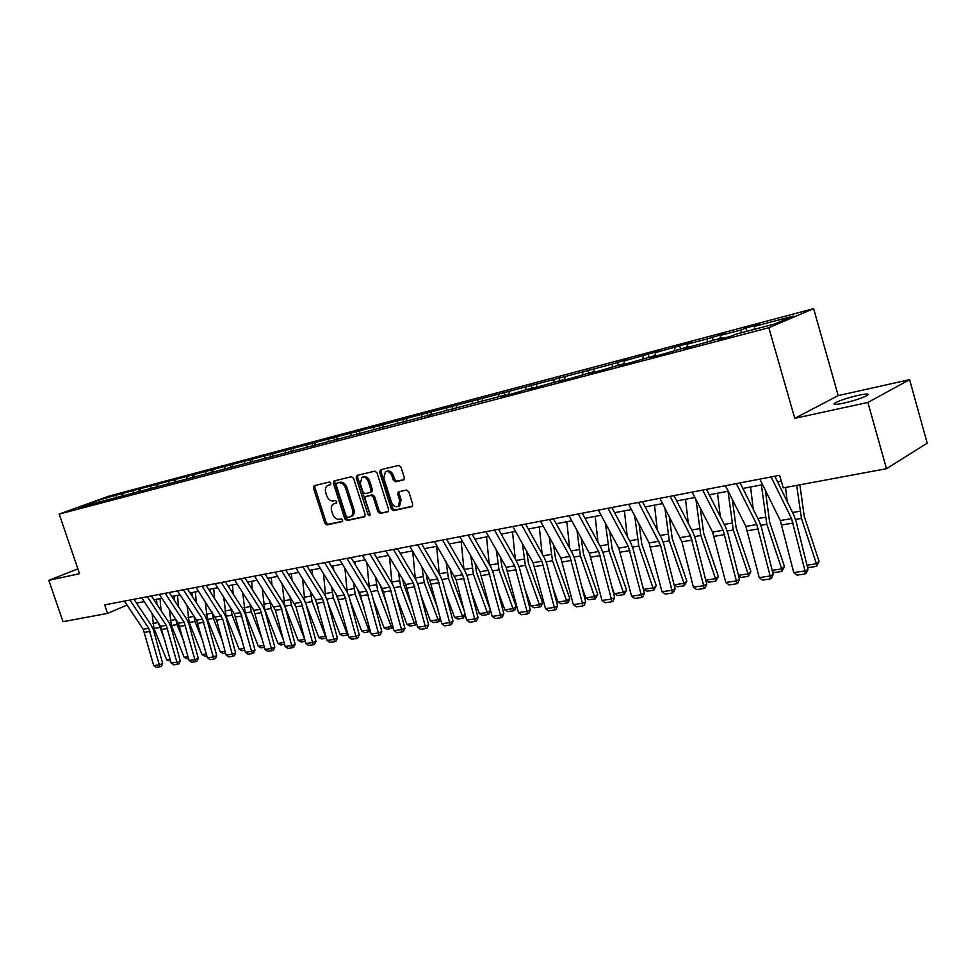 <?xml version="1.0" encoding="UTF-8"?>
<svg xmlns="http://www.w3.org/2000/svg" width="976" height="976" viewBox="0 0 976 976"><rect width="100%" height="100%" fill="white"/><g stroke="black" fill="none" stroke-linecap="round" stroke-linejoin="round"><path stroke-width="1.46" d="M330.852 483.169L329.4 482.022L314.223 485.658L313.442 487.963L324.825 523.246L326.875 524.893L342.125 521.635L342.686 520.025L341.234 518.866L339.245 519.293C336.33 519.513 334.109 517.744 332.609 513.986L331.657 511.034C330.779 507.727 331.352 505.385 333.389 504.006L336.403 503.177L336.781 501.627L335.329 500.468L333.341 500.92C330.425 501.176 328.217 499.419 326.704 495.649L325.752 492.685C324.862 489.281 325.472 486.902 327.594 485.536L330.449 484.743L330.852 483.169M858.343 395.304C847.998 397.757 840.263 400.282 835.139 402.881C832.284 404.82 835.114 404.918 843.593 403.186C853.963 400.746 861.759 398.208 866.981 395.573C869.86 393.596 866.981 393.511 858.343 395.304M403.381 479.997L404.296 477.569L400.99 467.114L398.769 465.406L380.53 469.785L379.652 472.189L391.303 508.923L393.487 510.631L412.201 506.544L412.738 504.299L408.761 491.721L406.541 490.013L398.33 491.904L397.769 494.173L399.733 500.371L398.281 506.361C395.414 507.435 393.145 506.044 391.461 502.189L383.788 477.984L385.422 471.798C388.241 470.908 390.437 472.323 392.023 476.044L393.316 480.107L395.512 481.802L403.759 479.838M794.757 418.338L867.884 402.454L886.489 468.712L927.2 443.165L909.595 379.652L838.201 395.597L813.63 308.648L768.82 327.716L794.757 418.338L838.201 395.597M77.885 568.849L48.8 580.354L79.544 573.681L59.182 514.084L768.82 327.716M48.8 580.354L63.013 621.675L107.58 613.404L127.063 605.059M886.489 468.712L783.252 487.89L779.617 475.312L104.688 604.888L107.58 613.404M353.605 478.399L351.482 476.739L333.987 480.948L333.389 483.205L344.857 518.927L346.956 520.598L364.316 516.877L365.158 514.559L353.605 478.399M357.057 475.397L374.808 471.152L376.98 472.823L388.619 509.496L388.094 511.717L380.054 513.498L377.907 511.802L373.21 497.052L371.051 495.369L365.732 496.613L365.17 498.858L370.05 514.145L369.684 515.682L367.964 514.596L356.203 477.776L357.057 475.397M813.63 308.648L109.532 495.93L59.182 514.084M745.859 327.997L741.406 329.851L720.532 335.378L725.009 333.524L707.685 338.782L687.482 344.138L692.021 342.283L655.469 352.629L660.069 350.762L624.445 360.852L629.093 358.973L612.769 363.938L121.5 493.673L98.466 500.249L77.775 507.715L505.946 394.829L500.981 396.768L511.717 393.95L534.067 387.411L529.138 389.363L563.054 379.774L558.162 381.714L569.569 378.712L592.957 371.893L588.101 373.832L599.862 370.734L623.798 363.755L618.991 365.695L631.13 362.499L655.64 355.362L650.882 357.301L663.424 353.995L688.519 346.687L683.822 348.627L722.496 337.733L717.86 339.66L731.256 336.134L735.867 334.207L774.712 323.959L793.183 316.126L754.668 326.326L759.096 324.483L745.859 327.997L746.811 331.315M740.882 332.889L741.406 329.851M719.983 338.391L720.532 335.378M707.136 341.783L707.685 338.782M686.909 347.114L687.482 344.138M674.477 350.396L675.05 347.432M654.884 355.557L655.469 352.629M642.83 358.741L643.416 355.813M623.835 363.78L624.445 360.852M612.147 366.83L612.769 363.938M593.591 372.393L594.36 368.818M582.416 374.662L583.038 371.819M564.396 380.079L565.189 376.553M553.551 382.275L554.197 379.469M536.056 387.533L536.873 384.056M525.552 389.656L526.21 386.886M508.557 394.78L509.387 391.339M498.358 396.829L499.029 394.084M481.839 401.807L482.693 398.415M471.945 403.796L472.628 401.087M455.89 408.651L456.744 405.296M446.264 410.567L446.959 407.883M430.648 415.288L431.526 411.982M421.315 417.142L422.022 414.495M406.126 421.717L407.004 418.472M397.037 423.547L397.757 420.924M382.287 427.903L383.153 424.804M373.418 429.769L374.15 427.183M359.083 433.93L359.924 430.953M350.433 435.833L351.165 433.283M336.488 439.81L337.33 436.943M328.046 441.725L328.79 439.212M314.492 445.532L315.309 442.775M306.244 447.484L307.001 444.983M293.056 451.107L293.861 448.46M285.004 453.084L285.761 450.607M272.17 456.548L272.963 454.011M264.301 458.537L265.057 456.097M251.808 461.868L252.589 459.403M244.11 463.856L244.878 461.453M231.946 467.065L232.715 464.674M224.321 469.383L225.2 466.662M212.548 472.189L213.329 469.81M205.033 474.702L205.997 471.75M193.626 477.166L194.407 474.824M186.282 479.643L187.258 476.715M175.168 482.034L175.948 479.716M167.982 484.45L168.958 481.571M157.136 486.792L157.917 484.499M150.121 489.147L151.097 486.304M139.519 491.44L140.312 489.159M132.687 493.685L133.651 490.928M121.5 493.673L122.281 495.979L123.11 493.722M115.656 498.114L116.595 495.442M98.796 502.53L98.466 500.249M867.884 402.454L909.595 379.652M136.494 603.095L144.253 601.631M153.927 599.801L161.955 598.276M171.764 596.421L180.084 594.848M190.039 592.969L198.64 591.346M208.754 589.431L217.672 587.747M227.933 585.807L237.168 584.063M247.587 582.086L257.152 580.281M267.729 578.28L277.648 576.401M288.396 574.376L298.668 572.436M309.599 570.362L320.25 568.349M331.352 566.251L342.393 564.165M353.678 562.03L365.134 559.858M376.614 557.699L388.497 555.442M400.172 553.233L412.506 550.903M424.389 548.658L437.187 546.243M449.277 543.949L462.575 541.436M474.873 539.118L488.683 536.507M501.213 534.128L515.56 531.42M528.321 529.004L543.229 526.186M556.235 523.734L571.741 520.794M584.99 518.293L601.118 515.243M614.636 512.693L631.411 509.521M645.197 506.91L662.655 503.604M676.722 500.944L694.9 497.516M709.259 494.795L728.206 491.221M742.858 488.439L762.598 484.706M777.567 481.876L781.312 481.168M754.155 329.388L754.668 326.326M139.348 491.489L138.555 489.147M156.807 486.878L156.014 484.511M174.68 482.168L173.887 479.777M192.992 477.337L192.187 474.922M211.743 472.408L210.926 469.944M230.97 467.406L230.129 464.844M250.686 462.282L249.819 459.623M270.889 457.036L269.998 454.267M291.617 451.656L290.689 448.777M312.881 446.142L311.917 443.141M334.707 440.481L333.707 437.358M357.106 434.662L356.069 431.429M380.079 428.61L379.042 425.329M403.686 422.388L402.637 419.07M427.939 416.008L426.89 412.641M452.876 409.444L451.815 406.016M478.35 402.1L477.459 399.221M504.726 395.146L503.836 392.218M531.896 387.984L530.981 385.008M559.858 380.616L558.943 377.59M588.662 373.015L587.747 369.953M618.357 365.195L617.43 362.072M648.967 357.118L648.04 353.946M680.553 348.786L679.613 345.565M713.151 340.197L712.199 336.927M330.766 484.45L328.07 485.34M333.975 503.762L336.72 502.86M315.053 485.462L314.845 487.39L326.216 522.648L328.265 524.295L342.649 521.208M335.024 480.68L334.792 482.644L346.248 518.329L348.334 520.001L364.987 516.426M336.696 483.279L336.122 484.913L346.199 516.304L347.663 517.475L350.762 516.633C352.751 515.23 353.3 512.888 352.434 509.631L345.528 488.073C344.003 484.255 341.759 482.498 338.806 482.778L337.891 482.803M351.421 516.353L352.153 516.036C354.129 514.633 354.691 512.29 353.824 509.033L352.434 509.631M338.099 482.717L340.209 482.205C343.162 481.924 345.394 483.681 346.919 487.5L353.824 509.033M388.436 511.4L380.054 513.498M367.061 496.076L372.442 494.783L374.589 496.467L379.286 511.204L381.445 512.9M357.85 475.214L357.606 477.203L370.111 515.023M368.318 481.705C366.769 478.057 364.634 476.654 361.901 477.484L360.303 483.584L362.987 492.014L365.134 493.685L370.441 492.429L371.014 490.172L368.318 481.705L369.709 481.131C368.159 477.484 366.024 476.081 363.304 476.91L362.389 477.288M370.514 492.392L371.832 491.843L372.405 489.586L371.014 490.172M369.709 481.131L372.405 489.586M385.971 471.579L386.813 471.225C389.631 470.334 391.827 471.75 393.413 475.471L394.694 479.521L396.903 481.217L404.052 479.57M398.891 506.093L399.66 505.763L401.112 499.773L399.733 500.371M399.367 491.611L399.147 493.575L401.112 499.773M381.299 469.59L381.043 471.615L392.681 508.313L394.865 510.021L412.531 506.227M170.666 661.094L166.676 659.861L153.988 628.471L152.049 613.404M156.953 604.388L156.563 599.301M165.615 642.623L158.393 622.969M160.064 598.642L160.979 610.5M166.676 659.861L170.19 659.349M129.918 600.045L148.755 628.324L159.295 664.802L162.675 663.558L153.549 630.215L151.463 625.616L133.956 599.264M124.428 601.094L143.228 629.264L153.744 665.608L159.295 664.802L160.088 666.791L156.209 667.352L153.744 665.608M162.675 663.558L161.443 666.291L160.088 666.791M188.539 658.483L186.806 658.727L184.159 657.275L171.386 625.506L169.36 609.536M184.025 641.94L177.046 624.542L175.863 619.431M174.375 600.399L174.021 595.994M177.534 595.336L178.425 606.584M184.159 657.275L188.063 656.702M206.839 655.799L204.728 656.104L202.056 654.628L189.185 622.481L187.063 605.547M202.898 641.33L194.98 621.505L193.748 615.795M192.187 596.275L191.894 592.615M195.407 591.956L196.261 602.534M202.056 654.628L206.351 653.993M147.327 596.702L166.249 625.335L176.9 662.24L180.279 660.996L171.056 627.263L168.97 622.603L151.365 595.921M141.703 597.776L160.601 626.299L171.215 663.07L176.9 662.24L177.681 664.266L173.691 664.839L171.215 663.07M180.279 660.996L179.035 663.753L177.681 664.266M165.151 593.274L184.171 622.273L194.907 659.63L198.299 658.361L188.99 624.225L186.892 619.516L169.202 592.505M159.393 594.384L178.388 623.261L189.088 660.471L194.907 659.63L195.676 661.667L191.601 662.253L189.088 660.471M198.299 658.361L197.03 661.167L195.676 661.667M225.578 653.042L223.065 653.408L220.356 651.919L207.412 619.382L205.18 601.436M222.26 640.817L213.341 618.381L212.048 612.037M210.426 592.017L210.194 589.162M213.707 588.491L214.513 598.361M220.356 651.919L225.09 651.224M244.769 650.223L241.841 650.663L239.108 649.15L226.066 616.21L223.724 597.19M242.109 640.402L232.142 615.185L230.787 608.182M229.092 587.625L228.933 585.612M232.447 584.953L233.203 594.055M239.108 649.15L244.281 648.393M264.447 647.344L261.068 647.844L258.311 646.307L245.183 612.965L242.719 592.786M262.495 640.11L251.405 611.903L249.978 604.193M248.209 583.087L248.124 581.989M251.649 581.318L252.333 589.589M258.311 646.307L263.935 645.478M183.403 589.772L202.52 619.15L213.354 656.946L216.745 655.677L207.351 621.126L205.241 616.356L187.453 588.992M177.51 590.907L196.591 620.15L207.388 657.812L213.354 656.946L214.098 659.02L209.925 659.617L207.388 657.812M216.745 655.677L215.464 658.507L214.098 659.02M202.105 586.186L222.735 619.162L232.239 654.201L235.631 652.92L226.151 617.954L224.029 613.123L206.156 585.405M196.054 587.345L216.66 620.187L226.139 655.091L232.239 654.201L232.971 656.299L228.701 656.921L226.139 655.091M235.631 652.92L234.338 655.787L232.971 656.299M221.259 582.513L240.56 612.647L251.588 651.382L254.98 650.101L245.415 614.697L243.268 609.805L225.322 581.733M215.074 583.697L234.338 613.709L245.33 652.297L251.588 651.382L252.308 653.517L247.928 654.152L245.33 652.297M254.98 650.101L253.662 653.005L252.308 653.517M240.901 578.731L260.287 609.28L271.413 648.503L274.805 647.21L265.155 611.366L262.995 606.413L244.964 577.951M234.545 579.951L253.919 610.366L265.008 649.443L271.413 648.503L272.121 650.663L267.631 651.309L265.008 649.443M274.805 647.21L273.475 650.138L272.121 650.663M261.031 574.876L280.515 605.828L291.739 645.551L295.13 644.245L285.382 607.95L283.211 602.924L265.106 574.095M254.529 576.121L275.427 610.281L285.175 646.502L291.739 645.551L292.434 647.747L287.835 648.406L285.175 646.502M295.13 644.245L293.788 647.222L292.434 647.747M281.686 570.911L301.255 602.29L312.588 642.525L315.98 641.195L306.135 604.449L303.951 599.362L285.761 570.13M275.012 572.192L296.009 606.816L305.842 643.501L312.588 642.525L313.247 644.746L308.538 645.429L305.842 643.501M315.98 641.195L314.614 644.221L313.247 644.746M302.877 566.836L322.531 598.654L333.963 639.414L337.354 638.084L327.411 600.85L325.215 595.689L306.94 566.056M296.021 568.154L315.651 599.837L327.045 640.415L333.963 639.414L334.609 641.671L329.766 642.367L327.045 640.415M337.354 638.084L335.964 641.134L334.609 641.671M324.618 562.664L344.357 594.933L355.898 636.23L359.278 634.888L349.237 597.166L347.029 591.932L328.68 561.883M317.59 564.018L337.293 596.141L348.81 637.255L355.898 636.23L356.521 638.524L351.555 639.231L348.81 637.255M359.278 634.888L357.875 637.975L356.521 638.524M346.944 558.382L366.756 591.102L378.407 632.96L381.787 631.606L371.649 593.384L369.428 588.077L351.006 557.601M339.721 559.76L359.51 592.347L371.136 634.01L378.407 632.96L379.017 635.278L373.918 636.01L371.136 634.01M381.787 631.606L380.359 634.742L379.017 635.278M369.867 553.978L389.766 587.186L401.526 629.593L404.894 628.239L394.658 589.492L392.425 584.124L373.93 553.197M362.45 555.405L382.324 588.455L394.048 630.679L401.526 629.593L402.1 631.96L396.866 632.704L394.048 630.679M404.894 628.239L403.454 631.411L402.1 631.96M393.426 549.451L413.397 583.148L425.268 626.141L428.635 624.774L418.289 585.502L416.044 580.049L397.476 548.683M385.813 550.915L405.748 584.453L417.594 627.263L425.268 626.141L425.817 628.544L420.449 629.313L417.594 627.263M428.635 624.774L427.159 627.995L425.817 628.544M417.643 544.803L437.675 579L449.668 622.603L453.01 621.212L442.567 581.403L440.31 575.877L421.681 544.035M409.81 546.316L429.818 580.342L441.774 623.749L449.668 622.603L450.192 625.03L444.666 625.836L441.774 623.749M453.01 621.212L451.522 624.481L450.192 625.03M442.531 540.033L462.636 574.742L474.739 618.955L478.081 617.564L467.516 577.182L465.247 571.582L446.557 539.252M434.479 541.57L456.085 579.842L466.626 620.138L474.739 618.955L475.239 621.431L469.554 622.249L466.626 620.138M478.081 617.564L476.569 620.87L475.239 621.431M468.138 535.116L488.305 570.362L500.529 615.209L503.848 613.806L493.185 572.851L490.891 567.166L472.152 534.336M459.855 536.702L479.997 571.777L492.185 616.417L500.529 615.209L500.993 617.723L495.149 618.564L492.185 616.417M503.848 613.806L502.311 617.161L500.993 617.723M494.478 530.053L514.706 565.848L527.052 611.354L530.346 609.939L519.574 568.398L517.28 562.627L498.48 529.285M485.95 531.688L506.166 567.312L518.463 612.599L527.052 611.354L527.479 613.904L521.465 614.77L518.463 612.599M530.346 609.939L528.797 613.343L527.479 613.904M521.599 524.844L541.887 561.212L554.344 607.389L557.625 605.962L546.743 563.811L544.425 557.943L525.576 524.088M512.827 526.528L533.091 562.713L545.511 608.67L554.344 607.389L554.734 609.988L548.549 610.878L545.511 608.67M557.625 605.962L556.052 609.414L554.734 609.988M549.537 519.488L569.862 556.442L582.452 603.302L585.698 601.863L574.705 559.089L572.375 553.136L553.49 518.72M540.484 521.221L560.797 557.979L573.351 604.62L582.452 603.302L582.794 605.95L576.426 606.865L573.351 604.62M585.698 601.863L584.099 605.364L582.794 605.95M578.304 513.962L598.678 551.525L611.391 599.093L614.624 597.654L603.497 554.222L601.167 548.17L582.245 513.205M568.996 515.755L589.345 553.111L602.021 600.46L611.391 599.093L611.696 601.789L605.144 602.729L602.021 600.46M614.624 597.654L612.989 601.204L611.696 601.789M607.975 508.264L628.373 546.45L641.208 594.762L644.416 593.298L633.18 549.207L630.838 543.071L611.879 507.52M598.361 510.106L618.76 548.097L631.557 596.165L641.208 594.762L641.476 597.495L634.717 598.471L631.557 596.165M644.416 593.298L642.757 596.909L641.476 597.495M284.602 644.392L280.759 644.953L277.977 643.404L264.764 609.634L262.166 588.235M283.406 639.939L271.145 608.548L269.632 600.069M271.316 577.609L271.938 584.978M277.977 643.404L284.089 642.501M305.268 641.354L300.95 641.988L298.144 640.427L284.833 606.218L282.101 583.526M298.144 640.427L304.707 639.451L291.373 605.108L289.787 595.811M294.74 603.741L296.179 607.462M291.458 573.79L292.019 580.183M326.46 638.194L321.641 638.951L318.798 637.365L306.257 604.913M304.805 600.911L302.523 578.646M318.798 637.365L325.533 636.376L312.113 601.582L310.429 591.419M326.362 638.267L325.911 636.132M314.931 598.666L318.164 607.194M312.125 569.886L312.601 575.23M348.164 634.839L342.857 635.84L339.99 634.229L327.96 602.912M325.716 596.556L323.446 573.571M339.99 634.229L346.895 633.217L333.389 597.971L331.608 586.869M347.7 635.132L346.895 633.217L347.602 632.765M335.903 593.872L340.758 607.096M333.316 565.885L333.694 570.082M370.429 631.374L364.621 632.643L361.718 631.021L350.25 600.96M347.212 592.237L344.906 568.3M361.718 631.021L368.806 629.971L355.203 594.262L353.324 582.147M369.587 631.923L368.806 629.971L369.88 629.288M357.545 589.114L363.999 607.182M355.044 561.773L355.313 564.738M393.291 627.8L386.96 629.374L384.019 627.727L373.149 599.044M369.306 587.894L366.927 562.835M384.019 627.727L391.291 626.653L377.602 590.456L375.601 577.267M392.047 628.629L391.291 626.653L392.73 625.701M379.835 584.307L387.911 607.475M377.346 557.552L377.505 559.175M416.63 623.591L415.105 625.25L409.871 626.006L406.907 624.335L396.695 597.19M392.01 583.428L389.509 557.137M406.907 624.335L414.373 623.237L400.599 586.539L398.464 572.192M415.105 625.25L414.373 623.237L416.215 622.017M402.71 579.329L403.722 584.575L412.519 608.011M440.591 619.248L438.773 621.773L433.405 622.554L430.404 620.858L420.888 595.397M415.337 578.853L412.677 551.196M430.404 620.858L438.078 619.723L424.206 582.526L421.925 566.922M438.773 621.773L438.078 619.723L440.322 618.223M426.195 574.169L427.329 580.549L437.858 608.817M465.223 614.77L463.088 618.211L457.573 619.016L454.548 617.296L445.788 593.689M439.298 574.156L436.601 546.353M454.548 617.296L462.417 616.124L448.46 578.402L446.032 561.444M463.088 618.211L462.417 616.124L465.101 614.307M450.314 568.801L451.571 576.401L463.954 609.939M479.35 613.623L487.439 612.428L490.489 610.329L489.293 613.697L488.073 614.538L482.412 615.368L479.35 613.623L471.408 592.066M463.942 569.313L461.209 541.692M488.073 614.538L473.397 574.169L470.786 555.747M475.08 563.213L476.483 572.156L490.489 610.329M504.836 609.854L513.156 608.621L516.182 606.511L514.974 609.927L513.766 610.769L507.935 611.623L504.836 609.854L497.797 590.553M489.257 564.299L486.512 536.91M513.766 610.769L499.029 569.813L496.235 549.805M500.529 557.381L502.103 567.776L516.182 606.511M531.054 605.974L539.606 604.717L542.619 602.57L541.375 606.035L540.179 606.901L534.189 607.78L531.054 605.974L524.966 589.175M515.304 559.114L512.522 531.993M540.179 606.901L525.393 565.324L522.38 543.595M526.698 551.294L528.443 563.274L542.619 602.57M558.016 601.997L566.824 600.691L569.801 598.532L568.544 602.046L567.349 602.912L561.188 603.815L558.016 601.997L552.977 587.955M542.083 553.721L539.289 526.93M567.349 602.912L552.514 560.712L549.268 537.117M553.599 544.937L555.539 558.65L569.801 598.532M585.759 597.885L594.823 596.543L597.788 594.372L595.311 598.813L588.967 599.74L585.759 597.885L581.855 586.918M569.63 548.134L566.836 521.721M595.311 598.813L580.427 555.966L576.938 530.322M581.269 538.276L583.441 553.88L597.788 594.372M614.331 593.664L623.664 592.286L626.592 590.077L624.115 594.591L617.576 595.543L614.331 593.664L611.659 586.088M597.995 542.314L595.189 516.365M624.115 594.591L609.183 551.074L605.401 523.209M609.732 531.286L612.159 548.976L626.592 590.077M643.757 589.309L653.371 587.894L656.275 585.661L653.774 590.236L647.039 591.224L643.757 589.309L642.428 585.527M627.202 536.263L624.408 510.838M653.774 590.236L638.804 546.048L634.693 515.718M639.036 523.941L641.757 543.913L656.275 585.661M657.287 529.944L654.506 505.153M674.111 584.819L683.981 583.367L669.341 540.85L664.863 507.837M684.335 585.746L683.981 583.367L686.848 581.123L684.335 585.746L677.393 586.771L674.123 584.856M669.207 516.194L672.257 538.703L686.848 581.123M688.287 523.356L685.53 499.285M705.77 580.134L715.542 578.695L700.817 535.495L695.937 499.529M715.847 581.135L715.542 578.695L718.373 576.426L715.847 581.135L708.686 582.184L705.868 580.525M700.292 508.032L703.696 533.335L718.373 576.426M638.56 502.396L660.569 545.389L671.952 590.297L675.124 588.821L663.765 544.035L661.411 537.8L642.428 501.652M628.654 504.299L649.077 542.912L661.996 591.737L671.952 590.297L672.171 593.079L665.205 594.091L661.996 591.737M675.124 588.821L673.44 592.493L672.171 593.079M670.122 496.333L690.569 535.836L703.659 585.685L706.795 584.209L695.315 538.715L692.948 532.371L673.952 495.601M659.898 498.297L681.919 541.79L693.387 587.174L703.659 585.685L703.83 588.528L696.644 589.565L693.387 587.174M706.795 584.209L705.087 587.93L703.83 588.528M720.264 516.463L717.543 493.234M738.442 575.315L748.104 573.876L733.305 529.98L728.023 491.245M748.348 576.365L748.104 573.876L750.898 571.594L748.348 576.365L740.967 577.45L738.625 576.072M732.305 499.383L736.136 527.796L750.898 571.594M702.696 490.086L723.155 530.273L736.38 580.927L739.479 579.439L727.876 533.213L725.497 526.772L706.49 489.354M692.143 492.111L712.59 532.079L725.778 582.465L736.38 580.927L736.49 583.819L729.072 584.892L725.778 582.465M739.479 579.439L737.734 583.221L736.49 583.819M753.228 509.228L750.581 486.987M772.162 570.326L781.703 568.91L766.831 524.283L761.39 484.938M781.886 571.436L781.703 568.91L784.448 566.592L781.886 571.436L774.273 572.558L772.443 571.485M765.318 490.196L769.625 522.075L784.448 566.592M736.343 483.62L756.79 524.527L770.162 576.023L773.212 574.522L761.475 527.54L759.096 520.977L740.089 482.9M725.436 485.719L745.896 526.393L759.218 577.609L770.162 576.023L770.21 578.975L762.561 580.073L759.218 577.609M773.212 574.522L771.43 578.365L770.21 578.975M787.242 501.64L785.521 487.463M806.993 565.177L816.4 563.774L801.455 518.39L796.697 485.389M816.522 566.361L816.4 563.774L819.096 561.444L816.522 566.361L808.653 567.52L807.384 566.763M799.881 484.791L804.2 516.17L819.096 561.444M771.101 476.947L791.548 518.598L805.041 570.948L808.043 569.435L796.184 521.672L793.793 515.011L774.81 476.239M759.84 479.106L780.288 520.525L793.744 572.595L805.041 570.948L805.041 573.961L797.136 575.096L793.744 572.595M808.043 569.435L806.249 573.351L805.041 573.961M329.705 484.706L328.314 485.279M335.622 503.104L334.231 503.689M328.265 524.295L326.875 524.893M326.216 522.648L324.825 523.246M314.845 487.39L313.442 487.963M348.334 520.001L346.956 520.598M346.248 518.329L344.857 518.927M334.792 482.644L333.389 483.205M346.919 487.5L345.528 488.073M340.209 482.205L338.806 482.778M379.286 511.204L377.907 511.802M374.589 496.467L373.21 497.052M372.442 494.783L371.051 495.369M367.415 495.918L366.024 496.503M369.343 513.986L367.964 514.596M357.606 477.203L356.203 477.776M396.903 481.217L395.512 481.802M394.694 479.521L393.316 480.107M393.413 475.471L392.023 476.044M399.147 493.575L397.769 494.173M394.865 510.021L393.487 510.631M392.681 508.313L391.303 508.923M381.043 471.615L379.652 472.189M153.988 628.471L159.515 627.531M152.829 623.493L158.136 622.578M148.755 628.324L143.228 629.264M150.133 631.399L144.607 632.326M171.386 625.506L177.046 624.542M170.214 620.48L175.863 619.504M189.185 622.481L194.98 621.505M188.002 617.393L193.797 616.393M166.249 625.335L160.601 626.299M167.652 628.446L161.992 629.398M184.171 622.273L178.388 623.261M185.574 625.421L179.791 626.397M207.412 619.382L213.341 618.381M206.217 614.233L212.146 613.209M226.066 616.21L232.142 615.185M224.858 611L230.934 609.951M245.183 612.965L251.405 611.903M243.963 607.694L250.185 606.608M202.52 619.15L196.591 620.15M203.935 622.334L198.006 623.335M221.308 615.941L215.232 616.978M222.735 619.162L216.66 620.187M240.56 612.647L234.338 613.709M241.987 615.917L235.765 616.966M260.287 609.28L253.919 610.366M261.727 612.599L255.346 613.672M280.515 605.828L273.975 606.95M281.966 609.183L275.427 610.281M301.255 602.29L294.545 603.436M302.706 605.693L296.009 606.816M322.531 598.654L315.651 599.837M323.995 602.107L317.115 603.266M344.357 594.933L337.293 596.141M345.833 598.422L338.77 599.618M366.756 591.102L359.51 592.347M368.245 594.652L360.998 595.872M389.766 587.186L382.324 588.455M391.254 590.773L383.812 592.017M413.397 583.148L405.748 584.453M414.898 586.783L407.248 588.077M437.675 579L429.818 580.342M439.188 582.696L431.331 584.014M462.636 574.742L454.56 576.121M464.161 578.487L456.085 579.842M488.305 570.362L479.997 571.777M489.83 574.156L481.522 575.559M514.706 565.848L506.166 567.312M516.243 569.703L507.703 571.155M541.887 561.212L533.091 562.713M543.425 565.128L534.628 566.617M569.862 556.442L560.797 557.979M571.411 560.419L562.359 561.944M598.678 551.525L589.345 553.111M600.24 555.551L590.907 557.125M628.373 546.45L618.76 548.097M629.947 550.549L620.321 552.172M264.764 609.634L271.145 608.548M263.532 604.29L269.901 603.192M284.833 606.218L291.373 605.108M283.589 600.813L290.116 599.679M305.573 602.692L312.113 601.582M304.146 597.251L310.844 596.092M326.85 599.081L333.389 597.971M325.228 593.591L332.096 592.395M348.676 595.372L355.203 594.262M346.858 589.846L353.91 588.613M371.075 591.566L377.602 590.456M369.05 585.99L376.285 584.734M394.084 587.65L400.599 586.539M391.84 582.038L399.269 580.757M417.704 583.636L424.206 582.526M415.227 577.987L422.864 576.657M441.982 579.5L448.46 578.402M439.261 573.815L447.106 572.448M466.931 575.267L473.397 574.169M464.051 569.508L472.018 568.13M492.587 570.899L499.029 569.813M489.696 565.067L497.638 563.689M518.976 566.422L525.393 565.324M516.072 560.492L523.978 559.126M546.133 561.798L552.514 560.712M543.229 555.783L551.086 554.417M574.095 557.04L580.427 555.966M571.18 550.94L578.988 549.573M602.887 552.148L609.183 551.074M599.959 545.938L607.719 544.596M632.558 547.109L638.804 546.048M629.618 540.802L637.328 539.46M663.143 541.912L669.341 540.85M660.203 535.495L667.84 534.165M694.692 536.544L700.817 535.495M691.74 530.017L699.304 528.711M658.983 541.229L649.077 542.912M660.569 545.389L650.65 547.06M690.569 535.836L680.333 537.581M692.143 540.07L681.919 541.79M727.242 531.005L733.305 529.98M724.277 524.38L731.756 523.075M723.155 530.273L712.59 532.079M724.741 534.58L714.176 536.361M760.841 525.295L766.831 524.283M757.876 518.549L765.269 517.268M756.79 524.527L745.896 526.393M758.389 528.907L747.482 530.749M795.55 519.403L801.455 518.39M792.585 512.534L799.869 511.265M791.548 518.598L780.288 520.525M793.146 523.051L781.886 524.954M835.578 404.43L835.139 402.881M337.928 482.766L336.647 483.291M352.153 516.036L350.762 516.633M367.122 496.028L365.951 496.528M371.832 491.843L370.441 492.429M399.66 505.763L398.281 506.361"/></g></svg>
